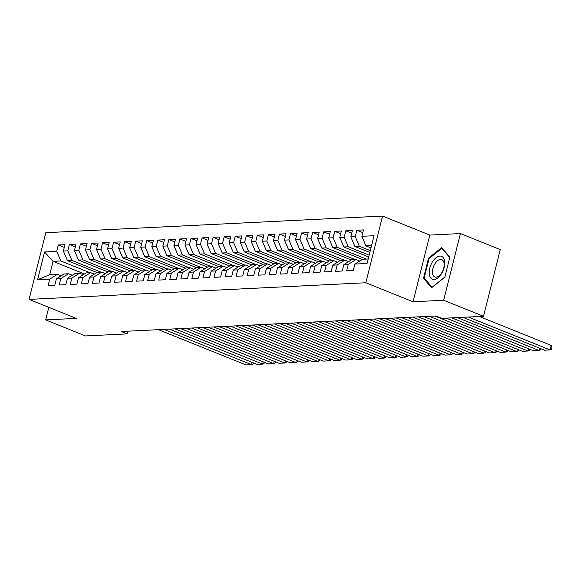 <?xml version="1.0" encoding="UTF-8"?>
<svg xmlns="http://www.w3.org/2000/svg" width="581" height="581" viewBox="0 0 581 581"><rect width="100%" height="100%" fill="white"/><g stroke="black" fill="none" stroke-linecap="round" stroke-linejoin="round"><path stroke-width="0.87" d="M382.567 216.067L45.805 232.69L29.05 299.389L365.819 282.758L382.567 216.067L429.795 235.073L413.04 301.771L443.666 300.254L460.413 233.562L429.795 235.073M460.413 233.562L500.263 249.598L483.508 316.296L443.666 300.254M84.463 273.978L53.074 261.348L44.563 251.98L37.591 279.737L49.748 279.141L48.143 285.54L54.774 285.213L56.386 278.807L60.809 278.589L59.197 284.988L65.835 284.661L67.44 278.263L71.862 278.045L70.257 284.443L76.888 284.116L78.493 277.718L82.916 277.5L81.311 283.898L87.942 283.572L89.554 277.173L93.977 276.955L92.364 283.354L99.002 283.027L100.607 276.629L105.03 276.411L103.425 282.809L110.056 282.482L111.661 276.084L116.084 275.866L114.479 282.264L121.109 281.938L122.722 275.539L127.145 275.314L125.532 281.72L132.17 281.386L133.775 274.987L138.198 274.769L136.593 281.168L143.224 280.841L144.829 274.443L149.252 274.225L147.647 280.623L154.277 280.296L155.89 273.898L160.312 273.68L158.7 280.078L165.338 279.751L166.943 273.353L171.366 273.135L169.761 279.534L176.392 279.207L177.997 272.809L182.419 272.591L180.814 278.989L187.445 278.662L189.057 272.264L193.48 272.046L191.868 278.444L198.506 278.117L200.111 271.712L204.534 271.494L202.929 277.9L209.559 277.565L211.164 271.167L215.587 270.949L213.982 277.348L220.613 277.021L222.225 270.623L226.648 270.405L225.036 276.803L231.674 276.476L233.279 270.078L237.702 269.86L236.097 276.258L242.727 275.931L244.34 269.533L248.755 269.315L247.15 275.714L253.788 275.387L255.393 268.988L259.816 268.771L258.204 275.169L264.842 274.842L266.447 268.444L270.869 268.219L269.264 274.624L275.895 274.297L277.507 267.892L281.923 267.674L280.318 274.072L286.956 273.745L288.561 267.347L292.984 267.129L291.371 273.528L298.009 273.201L299.614 266.802L304.037 266.585L302.432 272.983L309.063 272.656L310.675 266.258L315.091 266.04L313.486 272.438L320.124 272.111L321.729 265.713L326.152 265.495L324.547 271.893L331.177 271.567L332.782 265.168L337.205 264.951L335.6 271.349L342.231 271.022L343.843 264.616L348.266 264.399L346.654 270.804L353.292 270.47L354.897 264.072L367.061 263.476L374.033 235.712L361.869 236.314L363.474 229.916L356.843 230.243L355.238 236.641L350.815 236.859L352.42 230.461L345.789 230.788L344.177 237.186L339.754 237.404L341.367 231.006L334.729 231.332L333.124 237.731L328.701 237.949L330.306 231.55L323.675 231.877L322.07 238.283L317.647 238.5L319.252 232.095L312.622 232.429L311.009 238.827L306.586 239.045L308.199 232.647L301.561 232.974L299.956 239.372L295.533 239.59L297.138 233.192L290.507 233.518L288.902 239.917L284.479 240.135L286.084 233.736L279.454 234.063L277.841 240.461L273.419 240.679L275.031 234.281L268.393 234.608L266.788 241.006L262.365 241.224L263.97 234.826L257.339 235.152L255.734 241.551L251.312 241.769L252.917 235.37L246.286 235.697L244.674 242.103L240.251 242.321L241.863 235.915L235.225 236.249L233.62 242.647L229.197 242.865L230.802 236.467L224.172 236.794L222.567 243.192L218.144 243.41L219.749 237.012L213.118 237.338L211.506 243.737L207.083 243.955L208.695 237.556L202.057 237.883L200.452 244.281L196.029 244.499L197.634 238.101L191.004 238.428L189.391 244.826L184.976 245.044L186.581 238.646L179.943 238.973L178.338 245.371L173.915 245.596L175.527 239.19L168.889 239.525L167.284 245.923L162.862 246.141L164.467 239.742L157.836 240.069L156.224 246.467L151.808 246.685L153.413 240.287L146.775 240.614L145.17 247.012L140.747 247.23L142.36 240.832L135.722 241.159L134.117 247.557L129.694 247.775L131.299 241.376L124.668 241.703L123.056 248.102L118.64 248.319L120.245 241.921L113.607 242.248L112.002 248.646L107.579 248.864L109.184 242.466L102.554 242.793L100.949 249.198L96.526 249.416L98.131 243.011L91.5 243.345L89.888 249.743L85.465 249.961L87.077 243.562L80.439 243.889L78.834 250.288L74.412 250.505L76.017 244.107L69.386 244.434L67.781 250.832L63.358 251.05L64.963 244.652L58.332 244.979L64.28 247.375M44.563 251.98L56.72 251.377L58.332 244.979M483.508 316.296L441.829 318.352L435.924 315.977L121.269 331.511L127.174 333.886L127.849 331.185M96.976 272.518L67.447 260.637L71.87 260.419L101.029 272.155M63.358 251.05L67.447 260.637M67.781 250.832L71.87 260.419M37.591 279.737L49.726 274.682L57.461 274.305L61.187 275.801M49.748 279.141L57.461 274.305M108.03 271.973L78.508 260.092L82.923 259.874L112.082 271.61M74.412 250.505L78.508 260.092M78.834 250.288L82.923 259.874M56.386 278.807L64.099 273.978L68.522 273.76L72.24 275.256M60.809 278.589L68.522 273.76M119.083 271.429L89.561 259.547L93.984 259.329L123.136 271.058M85.465 249.961L89.561 259.547M89.888 249.743L93.984 259.329M67.44 278.263L75.152 273.433L79.575 273.215L83.301 274.711M71.862 278.045L79.575 273.215M130.144 270.884L100.615 259.003L105.038 258.785L134.196 270.514M96.526 249.416L100.615 259.003M100.949 249.198L105.038 258.785M78.493 277.718L86.213 272.881L90.629 272.663L94.354 274.167M82.916 277.5L90.629 272.663M141.198 270.339L111.675 258.451L116.098 258.233L145.25 269.969M107.579 248.864L111.675 258.451M112.002 248.646L116.098 258.233M89.554 277.173L97.267 272.336L101.69 272.119L105.408 273.615M93.977 276.955L101.69 272.119M152.258 269.795L122.729 257.906L127.152 257.688L156.304 269.424M118.64 248.319L122.729 257.906M123.056 248.102L127.152 257.688M100.607 276.629L108.32 271.792L112.743 271.574L116.469 273.07M105.03 276.411L112.743 271.574M163.312 269.243L133.783 257.361L138.205 257.143L167.364 268.88M129.694 247.775L133.783 257.361M134.117 247.557L138.205 257.143M111.661 276.084L119.381 271.247L123.797 271.029L127.522 272.525M116.084 275.866L123.797 271.029M174.365 268.698L144.843 256.817L149.266 256.599L178.418 268.335M140.747 247.23L144.843 256.817M145.17 247.012L149.266 256.599M122.722 275.539L130.434 270.702L134.857 270.485L138.576 271.981M127.145 275.314L134.857 270.485M185.426 268.153L155.897 256.272L160.32 256.054L189.471 267.79M151.808 246.685L155.897 256.272M156.224 246.467L160.32 256.054M133.775 274.987L141.488 270.158L145.911 269.94L149.637 271.436M138.198 274.769L145.911 269.94M196.48 267.609L166.95 255.727L171.373 255.509L200.532 267.238M162.862 246.141L166.95 255.727M167.284 245.923L171.373 255.509M144.829 274.443L152.549 269.613L156.972 269.388L160.69 270.891M149.252 274.225L156.972 269.388M207.533 267.064L178.011 255.175L182.434 254.957L211.586 266.694M173.915 245.596L178.011 255.175M178.338 245.371L182.434 254.957M155.89 273.898L163.602 269.061L168.025 268.843L171.744 270.347M160.312 273.68L168.025 268.843M218.594 266.519L189.065 254.631L193.488 254.413L222.639 266.149M184.976 245.044L189.065 254.631M189.391 244.826L193.488 254.413M166.943 273.353L174.656 268.516L179.079 268.299L182.804 269.795M171.366 273.135L179.079 268.299M229.648 265.975L200.118 254.086L204.541 253.868L233.7 265.604M196.029 244.499L200.118 254.086M200.452 244.281L204.541 253.868M177.997 272.809L185.717 267.972L190.14 267.754L193.858 269.25M182.419 272.591L190.14 267.754M240.701 265.423L211.179 253.541L215.602 253.323L244.754 265.059M207.083 243.955L211.179 253.541M211.506 243.737L215.602 253.323M189.057 272.264L196.77 267.427L201.193 267.209L204.911 268.705M193.48 272.046L201.193 267.209M251.762 264.878L222.232 252.996L226.655 252.779L255.807 264.515M218.144 243.41L222.232 252.996M222.567 243.192L226.655 252.779M200.111 271.712L207.824 266.882L212.247 266.664L215.972 268.161M204.534 271.494L212.247 266.664M262.815 264.333L233.286 252.452L237.709 252.234L266.868 263.963M229.197 242.865L233.286 252.452M233.62 242.647L237.709 252.234M211.164 271.167L218.884 266.338L223.307 266.12L227.026 267.616M215.587 270.949L223.307 266.12M273.869 263.789L244.347 251.907L248.77 251.689L277.921 263.418M240.251 242.321L244.347 251.907M244.674 242.103L248.77 251.689M222.225 270.623L229.938 265.786L234.361 265.568L238.079 267.071M226.648 270.405L234.361 265.568M284.93 263.244L255.4 251.355L259.823 251.137L288.975 262.873M251.312 241.769L255.4 251.355M255.734 241.551L259.823 251.137M233.279 270.078L240.992 265.241L245.414 265.023L249.14 266.519M237.702 269.86L245.414 265.023M295.983 262.699L266.454 250.81L270.877 250.593L300.036 262.329M262.365 241.224L266.454 250.81M266.788 241.006L270.877 250.593M244.34 269.533L252.052 264.696L256.475 264.478L260.194 265.975M248.755 269.315L256.475 264.478M307.037 262.154L277.515 250.266L281.938 250.048L311.089 261.784M273.419 240.679L277.515 250.266M277.841 240.461L281.938 250.048M255.393 268.988L263.106 264.152L267.529 263.934L271.247 265.43M259.816 268.771L267.529 263.934M318.097 261.603L288.568 249.721L292.991 249.503L322.143 261.239M284.479 240.135L288.568 249.721M288.902 239.917L292.991 249.503M266.447 268.444L274.159 263.607L278.582 263.389L282.308 264.885M270.869 268.219L278.582 263.389M329.151 261.058L299.622 249.176L304.045 248.958L333.203 260.695M295.533 239.59L299.622 249.176M299.956 239.372L304.045 248.958M277.507 267.892L285.22 263.062L289.643 262.844L293.361 264.34M281.923 267.674L289.643 262.844M340.205 260.513L310.682 248.632L315.105 248.414L344.257 260.143M306.586 239.045L310.682 248.632M311.009 238.827L315.105 248.414M288.561 267.347L296.274 262.518L300.697 262.292L304.415 263.796M292.984 267.129L300.697 262.292M351.265 259.968L321.736 248.087L326.159 247.862L355.311 259.598M317.647 238.5L321.736 248.087M322.07 238.283L326.159 247.862M299.614 266.802L307.327 261.966L311.75 261.748L315.476 263.251M304.037 266.585L311.75 261.748M362.319 259.424L332.79 247.535L337.212 247.317L366.371 259.053M328.701 237.949L332.79 247.535M333.124 237.731L337.212 247.317M310.675 266.258L318.388 261.421L322.811 261.203L326.529 262.699M315.091 266.04L322.811 261.203M368.688 256.991L343.85 246.99L348.273 246.772L369.146 255.175M339.754 237.404L343.85 246.99M344.177 237.186L348.273 246.772M321.729 265.713L329.442 260.876L333.864 260.658L337.583 262.154M326.152 265.495L333.864 260.658M369.828 252.452L354.904 246.446L359.327 246.228L370.279 250.636M350.815 236.859L354.904 246.446M355.238 236.641L359.327 246.228M332.782 265.168L340.495 260.332L344.918 260.114L348.644 261.61M337.205 264.951L344.918 260.114M370.969 247.913L365.957 245.901L371.542 245.625M361.869 236.314L365.957 245.901M343.843 264.616L351.556 259.787L355.979 259.569L359.697 261.065M348.266 264.399L355.979 259.569M48.804 307.334L45.645 319.906L85.494 335.941L127.174 333.886M413.04 301.771L365.819 282.758M45.645 319.906L76.271 318.395L29.05 299.389M89.968 272.7L60.816 260.963L53.074 261.348L49.726 274.682M354.897 264.072L362.609 259.242L368.187 258.966M56.72 251.377L60.816 260.963M423.484 278.234L431.625 287.755L444.821 277.181L449.861 257.1L441.72 247.579L428.524 258.153L423.484 278.234L424.834 278.778M356.843 230.243L362.791 232.64M345.789 230.788L351.737 233.184M334.729 231.332L340.684 233.729M323.675 231.877L329.623 234.274M312.622 232.429L318.57 234.818M301.561 232.974L307.516 235.363M290.507 233.518L296.455 235.915M279.454 234.063L285.402 236.46M268.393 234.608L274.341 237.004M257.339 235.152L263.287 237.549M246.286 235.697L252.234 238.094M235.225 236.249L241.173 238.638M224.172 236.794L230.12 239.183M213.118 237.338L219.066 239.735M202.057 237.883L208.005 240.28M191.004 238.428L196.952 240.825M179.943 238.973L185.898 241.369M168.889 239.525L174.837 241.914M157.836 240.069L163.784 242.459M146.775 240.614L152.73 243.011M135.722 241.159L141.67 243.555M124.668 241.703L130.616 244.1M113.607 242.248L119.563 244.645M102.554 242.793L108.502 245.189M91.5 243.345L97.448 245.734M80.439 243.889L86.395 246.279M69.386 244.434L75.334 246.831M429.236 258.436L428.524 258.153M468.366 317.044L550.069 349.922L551.202 345.419L479.347 316.5M462.839 317.313L544.542 350.198L550.069 349.922L551.5 349.384L551.95 347.583L551.202 345.419M457.312 317.589L539.015 350.474L539.582 348.201M451.786 317.858L533.481 350.742L539.015 350.474L540.439 349.929L540.758 348.673M446.252 318.134L527.955 351.018L528.528 348.745M434.82 316.028L522.428 351.287L527.955 351.018L529.385 350.481L529.698 349.217M429.272 273.949A12.339 6.74 -68.1 0 0 438.016 277.754A12.339 6.74 -68.1 0 0 444.661 261.617A12.339 6.74 -68.1 0 0 435.924 257.819A12.339 6.74 -68.1 0 0 429.272 273.949M432.489 272.997A9.347 5.098 -68.1 0 0 434.828 276.999A9.347 5.098 -68.1 0 0 441.313 273.462A9.347 5.098 -68.1 0 0 444.138 263.658A9.347 5.098 -68.1 0 0 441.8 259.656A9.347 5.098 -68.1 0 0 435.314 263.193A9.347 5.098 -68.1 0 0 432.489 272.997M441.858 248.327L449.752 257.543L444.864 277.006L432.082 287.246L424.188 278.03L429.076 258.567L441.858 248.327L442.613 248.632M429.294 316.304L516.901 351.563L517.468 349.297M423.767 316.572L511.374 351.832L516.901 351.563L518.332 351.026L518.644 349.769M418.24 316.848L505.848 352.108L506.414 349.842M412.713 317.124L500.314 352.384L505.848 352.108L507.271 351.57L507.591 350.314M407.187 317.393L494.787 352.652L495.361 350.387M401.653 317.669L489.26 352.928L494.787 352.652L496.218 352.115L496.53 350.859M396.126 317.938L483.733 353.197L484.3 350.931M390.599 318.214L478.207 353.473L483.733 353.197L485.164 352.66L485.476 351.403M385.072 318.482L472.68 353.749L473.246 351.476M379.546 318.758L467.146 354.018L472.68 353.749L474.103 353.204L474.423 351.948M374.019 319.034L461.619 354.294L462.193 352.021M368.485 319.303L456.092 354.563L461.619 354.294L463.05 353.749L463.362 352.493M362.958 319.579L450.565 354.838L451.132 352.565M357.431 319.848L445.039 355.107L450.565 354.838L451.996 354.301L452.308 353.045M351.904 320.124L439.505 355.383L440.078 353.117M346.378 320.392L433.978 355.659L439.505 355.383L440.935 354.846L441.255 353.589M340.851 320.668L428.451 355.928L429.025 353.662M335.317 320.944L422.924 356.204L428.451 355.928L429.882 355.39L430.194 354.134M329.79 321.213L417.398 356.473L417.964 354.207M324.263 321.489L411.871 356.749L417.398 356.473L418.828 355.935L419.141 354.679M318.737 321.758L406.337 357.017L406.911 354.751M313.21 322.034L400.81 357.293L406.337 357.017L407.768 356.48L408.087 355.223M307.683 322.302L395.283 357.569L395.857 355.296M302.149 322.578L389.757 357.838L395.283 357.569L396.714 357.024L397.026 355.768M296.622 322.854L384.23 358.114L384.796 355.841M291.096 323.123L378.703 358.383L384.23 358.114L385.661 357.576L385.973 356.313M285.569 323.399L373.169 358.659L373.743 356.393M280.042 323.668L367.642 358.927L373.169 358.659L374.6 358.121L374.919 356.865M274.515 323.944L362.116 359.203L362.689 356.937M268.981 324.22L356.589 359.479L362.116 359.203L363.546 358.666L363.859 357.409M263.454 324.488L351.062 359.748L351.628 357.482M257.928 324.764L345.535 360.024L351.062 359.748L352.485 359.211L352.805 357.954M252.401 325.033L340.001 360.293L340.575 358.027M246.874 325.309L334.474 360.569L340.001 360.293L341.432 359.755L341.751 358.499M241.34 325.578L328.948 360.837L329.521 358.571M235.813 325.854L323.421 361.113L328.948 360.837L330.378 360.3L330.691 359.043M230.287 326.13L317.894 361.389L318.461 359.116M224.76 326.399L312.367 361.658L317.894 361.389L319.318 360.845L319.637 359.588M219.233 326.675L306.833 361.934L307.407 359.661M213.706 326.943L301.307 362.203L306.833 361.934L308.264 361.397L308.584 360.14M208.172 327.219L295.78 362.479L296.346 360.213M202.646 327.488L290.253 362.755L295.78 362.479L297.211 361.941L297.523 360.685M197.119 327.764L284.726 363.023L285.293 360.757M191.592 328.04L279.2 363.299L284.726 363.023L286.15 362.486L286.469 361.229M186.065 328.309L273.666 363.568L274.239 361.302M180.538 328.585L268.139 363.844L273.666 363.568L275.096 363.031L275.416 361.774M175.004 328.853L262.612 364.113L263.178 361.847M169.478 329.129L257.085 364.389L262.612 364.113L264.043 363.575L264.355 362.319M163.951 329.398L251.558 364.665L252.125 362.391M158.424 329.674L246.024 364.933L251.558 364.665L252.982 364.12L253.301 362.864"/></g></svg>
